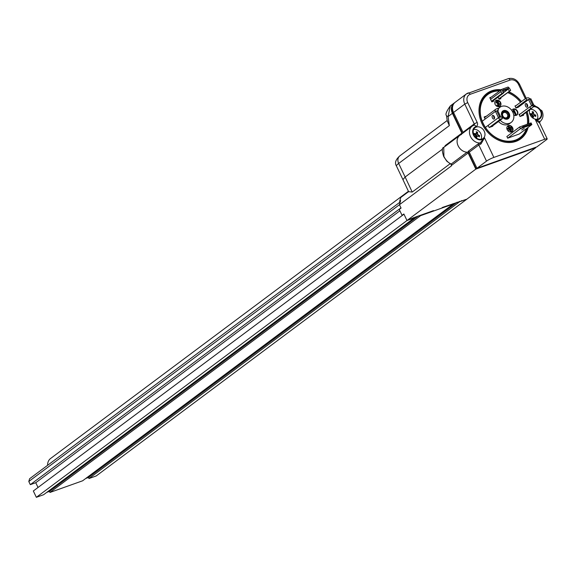 <?xml version="1.0" encoding="UTF-8"?>
<svg xmlns="http://www.w3.org/2000/svg" width="576" height="576" viewBox="0 0 576 576"><rect width="100%" height="100%" fill="white"/><g stroke="black" fill="none" stroke-linecap="round" stroke-linejoin="round"><path stroke-width="0.86" d="M510.379 130.795L510.674 131.429L511.582 131.105L511.286 130.471L510.379 130.795L510.343 131.681L511.582 131.105M508.766 129.643L509.069 130.277L511.79 129.305L511.488 128.671L508.766 129.643L508.73 130.529L511.79 129.305M508.342 126.094L509.148 127.778L507.427 128.39L507.73 129.024L511.718 127.598L511.416 126.972L509.695 127.584L508.889 125.899L508.01 126.346L508.759 127.915M511.718 127.598L507.73 129.024M507.427 128.39L507.391 129.276M506.923 136.469L507.636 138.19L519.242 134.014M521.338 101.671A27.612 22.198 53.2 0 0 508.579 91.944M500.724 90.079A27.612 22.198 53.2 0 0 482.99 123.408A27.612 22.198 53.2 0 0 507.053 141.53A27.612 22.198 53.2 0 0 527.609 127.771M520.538 102.262A26.906 21.629 53.2 0 0 507.672 92.628M499.558 90.95A26.906 21.629 53.2 0 0 483.199 123.466A26.906 21.629 53.2 0 0 506.117 141.07A26.906 21.629 53.2 0 0 526.363 128.7M528.365 123.862A27.612 22.198 53.2 0 0 526.918 111.823M501.17 89.748A28.325 22.766 53.2 0 0 482.112 123.854A28.325 22.766 53.2 0 0 507.276 142.488A28.325 22.766 53.2 0 0 528.113 127.39M528.696 123.739A28.325 22.766 53.2 0 0 527.069 111.708M498.802 105.235L499.147 104.033L497.686 103.615L497.484 103.061L497.974 102.067L497.045 101.621L496.174 102.694L496.778 101.088L498.478 101.866L498.37 102.982L499.666 103.853L499.039 105.782L497.174 104.911L499.018 105.127M499.198 105.71L498.701 106.034L496.836 105.163L497.174 104.911M496.325 101.39L496.778 101.088M498.463 105.487L498.816 104.285L497.65 103.687L497.988 103.435L497.354 103.867L497.484 103.061M497.225 103.298L497.635 102.319L496.714 101.873M496.714 102.571L495.842 102.946L496.44 101.34M513.965 109.75L516.182 114.386L515.671 114.574L513.943 110.959L513.346 111.967L513.086 111.42L513.965 109.75M516.182 114.386L515.333 114.826L513.72 111.456M513.346 111.967L513.014 112.219L512.748 111.672L513.641 109.865M494.582 118.094A3.542 2.844 53.2 0 0 493.97 117.576M494.575 117.526A3.542 2.844 53.2 0 0 493.711 116.978M512.647 127.764A3.542 2.844 53.2 0 0 507.809 125.899A3.542 2.844 53.2 0 0 507.204 129.708A3.542 2.844 53.2 0 0 512.042 131.573A3.542 2.844 53.2 0 0 512.647 127.764M511.87 131.688A3.542 2.844 53.2 0 0 512.309 128.016A3.542 2.844 53.2 0 0 507.643 126.036M516.722 115.157A3.542 2.844 53.2 0 0 517.162 111.478A3.542 2.844 53.2 0 0 512.496 109.498M513.734 115.02A3.542 2.844 53.2 0 0 516.895 115.034A3.542 2.844 53.2 0 0 517.5 111.226A3.542 2.844 53.2 0 0 512.662 109.361A3.542 2.844 53.2 0 0 511.834 110.52M488.153 125.388L489.161 127.512L492.79 126.216L492.631 125.878M486.547 116.107L484.135 116.964L485.136 119.059M516.154 105.538L514.987 105.955L515.995 108.065L518.22 107.273L528.451 99.626L526.572 100.001L525.881 98.28L515.146 106.294M520.358 113.911L519.012 114.386L520.02 116.496L523.649 115.2L523.318 114.509M491.242 97.157L489.802 97.675L491.81 101.887L493.625 101.246L493.337 100.642M498.038 97.135L499.068 99.302L500.882 98.654L500.551 97.942M499.802 106.387A3.542 2.844 53.2 0 0 500.242 102.715A3.542 2.844 53.2 0 0 495.576 100.728M500.58 102.463A3.542 2.844 53.2 0 0 495.742 100.598A3.542 2.844 53.2 0 0 495.137 104.407A3.542 2.844 53.2 0 0 499.975 106.272A3.542 2.844 53.2 0 0 500.58 102.463M509.206 113.53A4.723 3.794 53.2 0 0 502.754 111.046A4.723 3.794 53.2 0 0 501.948 116.122A4.723 3.794 53.2 0 0 508.399 118.606A4.723 3.794 53.2 0 0 509.206 113.53M500.206 120.226A9.439 7.589 53.2 0 0 511.229 122.386A9.439 7.589 53.2 0 0 512.834 112.234A9.439 7.589 53.2 0 0 499.932 107.258A9.439 7.589 53.2 0 0 498.096 109.447M498.514 121.486A9.439 7.589 53.2 0 0 509.537 123.653L511.229 122.386M468.677 151.51L467.762 152.194A9.677 7.776 -126.8 0 1 458.129 145.8A9.677 7.776 -126.8 0 1 459.792 135.41A9.677 7.776 53.2 0 0 457.963 145.426A9.677 7.776 53.2 0 0 467.05 152.201A1.181 0.95 -126.8 0 1 468.137 152.978L475.834 169.114L535.723 147.737L535.543 147.362M539.582 122.904A1.181 1.174 -127.2 0 1 539.986 121.608L539.986 121.608A1.181 1.174 -127.2 0 1 539.993 121.601L539.993 121.608A9.677 7.776 -126.8 0 1 539.993 121.601L539.633 123.041L535.349 119.693L540.007 121.594C543.168 118.778 543.823 115.186 541.973 110.822L533.419 104.659M461.455 134.518A9.677 7.776 53.2 0 0 459.792 135.41L472.162 126.166A9.677 7.776 -126.8 0 0 470.513 136.584A9.677 7.776 -126.8 0 0 480.182 142.949L484.531 137.83L480.96 143.978L478.822 145.001L469.26 152.136A1.181 0.95 53.2 0 0 468.173 151.358L477.734 144.223L480.182 142.949A1.181 0.497 -111.6 0 1 480.96 143.978M463.111 132.926A1.181 0.95 53.2 0 0 462.989 132.3L474.235 123.898A1.181 0.95 53.2 0 1 474.041 125.165L472.162 126.166A9.677 7.776 -126.8 0 1 473.832 125.28A2.362 1.361 70.4 0 1 474.041 125.165A2.362 1.361 70.4 0 1 475.963 126.547A7.315 5.882 53.2 0 0 474.408 136.656A7.315 5.882 53.2 0 0 484.531 137.83L493.87 157.414A5.904 0.842 154.5 0 0 486.518 161.129L478.822 145.001A1.181 0.95 -126.8 0 0 477.734 144.223M469.26 152.136L476.957 168.271L536.854 146.894L546.408 139.759A5.904 0.842 154.5 0 0 547.2 138.838A5.904 0.842 154.5 0 0 544.687 139.277L535.349 119.693A7.315 5.882 53.2 0 0 540.965 110.995A7.315 5.882 53.2 0 0 533.138 106.236M529.783 109.678A6.725 5.407 53.2 0 0 530.165 114.847A6.725 5.407 53.2 0 0 539.366 118.397A6.725 5.407 53.2 0 0 540.511 111.161A6.725 5.407 53.2 0 0 533.088 106.819M484.25 131.234A6.725 5.407 53.2 0 0 475.056 127.692A6.725 5.407 53.2 0 0 473.904 134.928A6.725 5.407 53.2 0 0 483.106 138.47A6.725 5.407 53.2 0 0 484.25 131.234M493.87 157.414L544.687 139.277M476.957 168.271L486.518 161.129M453.535 112.478L464.782 104.083L467.719 102.593L477.173 122.414L474.235 123.898L464.782 104.083A9.439 7.589 -126.8 0 1 466.394 93.924L455.141 102.326A9.439 7.589 53.2 0 0 453.535 112.478L462.989 132.3M499.932 107.258L498.24 108.518A9.439 7.589 53.2 0 0 497.786 108.9M527.371 124.214A26.906 21.629 53.2 0 0 526.082 112.442M521.453 101.585A28.325 22.766 53.2 0 0 508.81 91.778M503.806 117.41A3.658 2.938 -126.8 0 1 502.711 112.579A3.658 2.938 -126.8 0 1 507.125 112.406A3.658 2.938 -126.8 0 1 508.219 117.238A3.658 2.938 -126.8 0 1 503.806 117.41M506.462 113.141A2.952 2.369 53.2 0 0 503.359 112.795A2.952 2.369 53.2 0 0 503.791 117.18A2.952 2.369 53.2 0 0 506.894 117.526A2.952 2.369 53.2 0 0 506.462 113.141M503.575 117.77A4.176 3.355 53.2 0 0 508.615 117.569A4.176 3.355 53.2 0 0 507.355 112.046A4.176 3.355 53.2 0 0 502.315 112.248A4.176 3.355 53.2 0 0 503.575 117.77M502.229 111.542A4.651 3.737 -126.8 0 1 502.459 111.348A4.651 3.737 -126.8 0 1 507.348 111.895A4.651 3.737 -126.8 0 1 508.025 118.8A4.651 3.737 -126.8 0 1 507.773 118.966M532.598 104.803L531.569 105.833L528.581 99.576L529.862 99.079L532.598 104.803L533.534 104.472L530.806 98.748L529.862 99.079M519.199 114.775L529.826 106.834L530.741 108.475L532.354 107.726A2.009 1.613 53.2 0 0 532.577 107.59A2.009 1.613 53.2 0 0 532.922 105.437L533.534 104.472M529.826 106.834L532.922 105.437M520.013 116.489L530.741 108.475M529.891 99.072A2.009 1.613 53.2 0 0 527.63 97.834L525.881 98.28M526.572 100.001L515.938 107.942M527.306 107.136A1.944 1.123 -109.6 0 0 527.472 104.854A1.944 1.123 -109.6 0 0 525.823 103.558A1.944 1.123 -109.6 0 0 525.643 103.651A1.944 1.123 -109.6 0 0 525.478 105.934A1.944 1.123 -109.6 0 0 527.126 107.23A1.944 1.123 -109.6 0 0 527.306 107.136M531.043 106.272L531.569 105.833M526.723 103.802A1.944 1.123 -109.6 0 0 527.681 106.466M508.687 88.114L508.162 88.999L502.769 90.922L503.762 89.87L508.687 88.114L508.169 87.019L501.826 89.33A2.009 1.613 53.2 0 0 501.48 89.51A2.009 1.613 53.2 0 0 501.077 91.534L501.876 93.528L491.515 101.268M498.845 98.827L510.66 90.396L509.594 88.495A2.009 1.613 53.2 0 0 508.349 87.408M509.27 91.044L508.162 88.999M498.982 99.115L510.66 90.396M502.769 90.922L503.388 93.139L501.876 93.528M503.388 93.139L491.774 101.815M502.596 91.044L501.826 89.33M503.057 92.318L503.626 91.807L502.898 91.922M503.762 89.87L503.237 88.776M499.802 117.252L498.348 117.77A2.009 1.613 53.2 0 0 500.623 119.052L502.373 118.598L501.682 116.878L499.802 117.252L500.414 116.287L497.686 110.563L496.742 110.902L499.471 116.626L498.442 117.655L495.461 111.398L496.742 110.902M497.693 110.592L498.427 110.045L497.513 108.403L495.9 109.152A2.009 1.613 53.2 0 0 495.677 109.289A2.009 1.613 53.2 0 0 495.331 111.449L495.461 111.398M498.427 110.045L496.771 110.887M502.373 118.598L491.623 126.634M492.523 115.474A1.944 1.123 70.4 0 1 492.696 115.38A1.944 1.123 70.4 0 1 494.352 116.676A1.944 1.123 70.4 0 1 494.179 118.951A1.944 1.123 70.4 0 1 494.006 119.045A1.944 1.123 70.4 0 1 492.358 117.749A1.944 1.123 70.4 0 1 492.523 115.474M500.414 116.287L499.471 116.626M498.442 117.655L485.863 127.094M494.554 118.289A1.944 1.123 70.4 0 1 493.603 115.618M462.427 133.438L453.125 113.926A9.677 7.776 -126.8 0 1 452.714 106.142M535.385 147.42L476.042 168.667L468.079 151.956M476.042 168.667L476.856 168.062M519.163 134.078L531.871 124.582L530.978 123.97L523.181 126.756L520.438 128.664L531.871 124.582L531.065 122.897L519.631 126.979L531.065 122.897M521.654 129.982L524.261 128.498L521.654 129.982M506.844 136.526L519.631 126.979L520.438 128.664L507.73 138.154M523.181 126.756L522.778 125.914M530.978 123.97L530.582 123.127M447.192 120.506L399.881 155.837C395.64 159.581 394.502 162.979 396.461 166.039L402.934 179.604L405.137 177.012L412.207 192.06L408.6 191.635L400.781 197.467L399.65 201.326L400.658 200.57L399.449 204.71L451.411 165.902L451.382 164.714L450.648 164.009A1.181 0.972 110.5 0 0 451.238 164.009L467.05 152.201M451.375 164.7L451.519 164.995A1.181 0.914 4 0 1 451.339 165.427M468.137 152.978L451.886 165.11L451.282 164.383L451.411 165.902M445.414 146.146A1.181 0.95 53.2 0 0 445.284 145.519L461.858 133.142A1.181 0.95 -126.8 0 1 461.988 133.769M444.694 146.678L445.284 145.519M451.886 165.11L451.238 164.009C448.337 162.878 445.896 160.358 443.902 156.449L443.866 156.65M450.648 164.009L446.796 161.194L443.743 156.636C441.828 150.754 441.835 147.672 443.772 147.37L443.902 156.449M446.515 115.567C445.126 114.696 446.393 111.478 450.324 105.926L448.085 116.554A7.078 1.973 -7.8 0 1 446.515 115.567L447.221 120.751L449.33 125.626L447.192 120.521M402.804 215.064L402.07 215.33L399.254 209.426L401.054 208.08L399.449 204.71L400.954 207.871L30.312 484.661L35.755 482.717L38.023 487.476M402.07 215.33L403.87 213.984L406.987 220.522L475.834 169.114M459.446 201.362L459.626 201.737L466.884 199.145L442.598 207.374L441.475 208.217L432.396 211.45L432.223 211.075M432.396 211.45L433.526 210.614L413.381 217.8L406.987 220.522L414.252 217.93L414.072 217.555M461.621 201.024L461.441 200.65M400.025 202.126L399.65 201.326M450.086 163.771L412.207 192.06M454.608 102.78A9.439 7.589 53.2 0 0 454.018 103.162A9.439 7.589 53.2 0 0 452.405 113.321L461.858 133.142M85.788 478.433L88.474 477.468L88.978 478.526L96.235 475.934L535.723 147.737M36.346 497.311L33.329 490.982L403.97 214.193L406.987 220.522L36.346 497.311L43.603 494.719L414.252 217.93M420.422 215.287L420.602 215.662L453.269 204.005L453.089 203.63M28.8 481.493L29.606 478.742L400.255 201.953L399.449 204.71L28.8 481.493L30.312 484.661M408.42 191.282L50.58 458.503A10.62 8.539 53.2 0 0 47.606 465.3M46.764 492.358L49.45 491.4L49.954 492.451L82.62 480.794L453.269 204.005M49.45 491.4L418.061 216.13M49.954 492.451L420.602 215.662M88.474 477.468L457.078 202.205M88.978 478.526L459.626 201.737M35.755 482.717L399.902 210.78M476.647 138.154A11.736 6.401 -78.8 0 0 476.741 136.937A11.801 1.872 -39 0 0 477.461 136.224L475.567 137.261M475.978 133.459L475.589 134.28L476.878 136.512M474.79 134.705L475.877 133.538A11.801 3.694 158.3 0 0 474.862 133.74A11.736 7.366 -157 0 0 473.558 133.135A11.578 3.168 108.7 0 1 473.458 133.762M473.738 134.561A11.736 3.355 -0.8 0 1 474.703 134.626A11.801 5.933 44.9 0 1 475.538 135.461A11.801 5.443 79 0 1 475.862 136.584A11.736 1.75 120.8 0 1 475.524 137.218M475.769 137.448L476.741 136.937M477.461 136.224A11.801 1.706 -14.7 0 1 478.382 136.094A11.736 5.393 27.1 0 1 479.347 136.951A11.578 5.119 -64.8 0 0 479.484 136.246A11.578 5.119 -64.8 0 0 479.592 135.547A11.736 5.328 172.7 0 0 478.534 135.216A11.801 7.913 -136.5 0 0 477.792 134.309A11.801 7.43 -97.1 0 0 477.382 133.25A11.736 3.722 -52.2 0 0 477.677 132.3A11.578 6.422 -173.1 0 0 476.273 131.738A11.736 4.428 95.5 0 1 476.496 132.905M478.598 136.282L479.592 135.547M477.295 136.31L478.534 135.216M476.014 135.576L477.792 134.309M475.589 134.28L477.382 133.25M476.071 133.358L477.677 132.3M474.782 134.698L475.877 133.538M473.99 134.575L474.862 133.74M480.996 139.32A6.61 5.314 53.2 0 0 481.478 137.858A6.61 5.314 53.2 0 0 476.748 129.83A6.61 5.314 53.2 0 0 473.638 129.47M531.706 113.868L532.195 115.366L533.405 116.287M532.145 117.475L533.239 116.878A11.801 2.729 -44.8 0 0 533.851 116.064A11.801 0.886 -20.6 0 1 534.722 115.798A11.736 5.004 19.5 0 1 535.738 116.518A11.578 5.767 -71.8 0 0 535.802 115.049A11.736 4.615 166 0 0 534.766 114.883A11.801 7.747 -145.9 0 0 533.945 114.062A11.801 7.711 -106.1 0 0 533.412 113.04A11.736 4.5 -58.5 0 0 533.57 112.01A11.578 5.861 179.4 0 0 532.872 111.802A11.578 5.861 179.4 0 0 532.145 111.622A11.736 4.932 88.2 0 1 532.519 112.802A11.801 0.749 128.1 0 1 532.001 113.544A11.801 2.866 152.3 0 0 531.043 113.882A11.736 6.977 -165.5 0 0 529.69 113.414A11.578 3.823 102.1 0 1 529.69 113.566M532.267 116.849L533.851 116.064M534.794 115.848L535.802 115.049M533.232 116.287L534.766 114.883M532.195 115.366L533.945 114.062M531.626 114.106L533.412 113.04M532.505 112.752L533.57 112.01M530.827 114.804L532.001 113.544M530.136 114.775L531.043 113.882M530.165 114.84A11.736 2.642 -7.2 0 1 531 114.797A11.801 5.767 36.8 0 1 531.914 115.546A11.801 5.731 71 0 1 532.346 116.64A11.736 2.527 114.7 0 1 532.058 117.403M533.239 118.289A11.578 3.917 5.5 0 1 533.282 118.303A11.736 6.905 -86.7 0 0 533.239 116.878M537.257 119.246A6.61 5.314 53.2 0 0 537.818 117.043A6.61 5.314 53.2 0 0 532.289 109.512A6.61 5.314 53.2 0 0 530.23 109.346M526.183 98.201L519.545 84.283L518.537 84.456A7.078 5.695 53.2 0 0 510.077 80.071L470.146 94.32A7.078 5.695 53.2 0 0 467.719 102.593M525.326 98.69L518.537 84.456M507.946 78.804A2.362 1.361 70.4 0 1 508.162 78.689A2.362 1.361 70.4 0 1 510.077 80.071M519.545 84.283C516.802 79.43 513.007 77.573 508.162 78.689L466.394 93.924A9.439 7.589 -126.8 0 1 468.022 93.053A2.362 1.361 70.4 0 1 468.23 92.938A2.362 1.361 70.4 0 1 470.146 94.32M477.173 122.414A3.542 2.844 -126.8 0 1 475.963 126.547M532.354 107.726L521.15 116.093M528.322 99.554L517.766 107.431M508.212 89.136L503.266 92.837M508.075 89.071L503.208 92.707M501.077 91.534L490.601 99.353M495.331 111.449L482.846 120.773M500.623 119.052L489.42 127.418M453.125 113.926L453.931 113.321M399.881 155.837A7.078 5.695 53.2 0 0 398.671 163.454L405.137 177.012L442.591 149.047M396.461 166.039A16.524 2.362 -25.5 0 1 398.671 163.454L449.33 125.626L448.085 116.554L452.405 113.321M547.2 138.838L539.64 122.983M521.237 116.064L532.577 107.59M501.48 89.51L489.996 98.086M484.466 117.662L495.677 109.289M402.934 179.604L408.686 191.844M450.324 105.926L454.018 103.162M443.779 147.37L459.792 135.41"/></g></svg>
